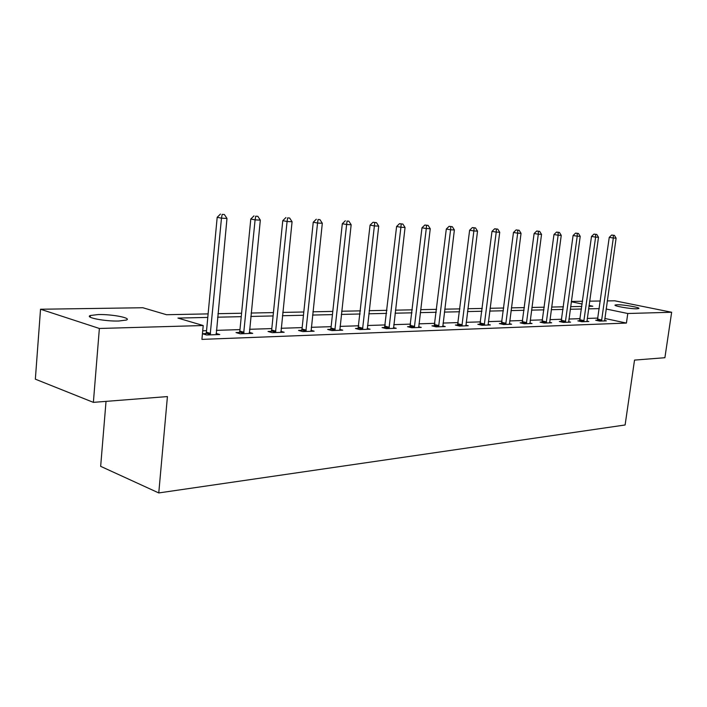 <?xml version="1.0" encoding="UTF-8"?>
<svg xmlns="http://www.w3.org/2000/svg" width="707" height="707" viewBox="0 0 707 707"><rect width="100%" height="100%" fill="white"/><g stroke="black" fill="none" stroke-linecap="round" stroke-linejoin="round"><path stroke-width="1.06" d="M636.927 308.791C630.644 309.047 612.704 305.91 615.205 305L617.114 304.752C623.424 304.523 641.099 307.607 638.748 308.544L636.927 308.791M118.803 321.013C104.954 321.491 84.363 317.461 90.363 315.499L98.229 314.553C111.98 314.147 132.068 318.044 126.367 320.05L118.803 321.013M106.032 401.373L100.659 466.337L158.766 492.938L625.112 424.978L634.524 360.093L664.898 357.715L671.65 312.255L627.781 313.501L606.129 309.003M158.766 492.938L167.426 396.574L93.377 402.363L35.35 379.173L40.529 309.242L142.849 307.739L166.543 314.721L208.114 313.89M571.327 301.438L582.568 301.27M589.629 301.164L600.34 301.005M607.269 300.908L614.737 300.793L671.65 312.255M207.787 317.416L177.952 318.088L203.209 325.529L201.919 339.378L626.411 323.072L604.803 318.45M597.945 318.088L587.234 318.433M580.164 318.663L568.923 319.025M561.729 319.255L549.931 319.635M542.587 319.864L530.197 320.262M522.72 320.51L509.694 320.925M502.058 321.172L488.369 321.614M480.583 321.862L466.169 322.33M458.216 322.578L443.05 323.072M434.92 323.329L418.942 323.841M410.634 324.115L393.781 324.654M385.288 324.928L367.499 325.503M358.811 325.777L340.023 326.387M331.132 326.669L311.266 327.306M302.163 327.597L281.13 328.278M271.815 328.578L249.536 329.294M239.973 329.603L216.342 330.363M206.541 330.682L202.715 330.796M202.441 333.731L206.612 334.994L219.744 334.526L216.059 333.43M205.976 333.598L202.441 333.722M239.417 332.458L236.023 332.573L240.239 333.801L252.735 333.359L249.235 332.352M271.267 331.362L268.033 331.477L272.257 332.67L284.161 332.255L280.829 331.318M301.633 330.319L298.548 330.425L302.773 331.592L314.129 331.194L310.956 330.328M330.611 329.329L327.668 329.427L331.892 330.567L342.736 330.178L339.714 329.374M358.299 328.375L355.48 328.472L359.704 329.586L370.07 329.215L367.189 328.463M384.785 327.474L382.089 327.562L386.296 328.64L396.22 328.295L393.463 327.588M410.131 326.599L407.55 326.687L411.757 327.748L421.257 327.412L418.624 326.749M434.434 325.768L431.959 325.847L436.148 326.881L445.251 326.563L442.732 325.945M457.729 324.964L455.361 325.052L459.532 326.06L468.273 325.75L465.851 325.167M480.097 324.204L477.826 324.283L481.971 325.264L490.366 324.964L488.051 324.425M501.59 323.461L499.398 323.541L503.534 324.504L511.603 324.221L509.376 323.7M522.252 322.754L520.149 322.825L524.258 323.771L532.018 323.497L529.879 323.011M542.136 322.074L540.104 322.145L544.196 323.064L551.663 322.799L549.604 322.339M561.278 321.42L559.325 321.482L563.382 322.392L570.576 322.136L568.605 321.694M579.722 320.784L577.84 320.845L581.879 321.738L588.807 321.491L586.907 321.075M597.512 320.174L595.692 320.236L599.704 321.102L606.394 320.872L604.556 320.474M93.377 402.363L99.369 328.472L40.529 309.242M626.411 323.072L627.781 313.501M203.209 325.529L99.369 328.472M599.271 308.614L588.56 308.853M581.499 309.012L570.257 309.259M563.064 309.427L551.266 309.693M543.93 309.852L531.54 310.134M524.055 310.302L511.037 310.594M503.402 310.771L489.712 311.071M481.918 311.248L467.513 311.575M459.559 311.752L444.385 312.096M436.263 312.273L420.267 312.635M411.969 312.821L395.107 313.201M386.614 313.395L368.815 313.793M360.137 313.988L341.331 314.412M332.44 314.615L312.565 315.057M303.462 315.26L282.42 315.737M273.096 315.949L250.799 316.444M241.237 316.665L217.597 317.196M588.913 306.308L592.802 306.228L589.037 305.451M582.188 304.028L571.283 301.756M217.933 313.696L241.573 313.228M251.144 313.033L273.432 312.591M282.765 312.406L303.807 311.99M312.909 311.805L332.794 311.407M341.684 311.23L360.482 310.859M369.169 310.682L386.968 310.329M395.46 310.161L412.322 309.825M420.621 309.657L436.617 309.339M444.738 309.18L459.912 308.879M467.866 308.72L482.271 308.438M490.066 308.279L503.755 308.005M511.391 307.854L524.408 307.598M531.894 307.448L544.284 307.2M551.619 307.05L563.417 306.82M570.611 306.67L581.852 306.449M210.173 334.862L221.477 218.171L226.982 218.445L216.227 334.65M205.534 334.667L206.4 332.193L217.182 217.314L221.477 218.171L222.175 214.398L224.375 214.521L222.175 214.398M220.46 214.062L217.182 217.314M226.982 218.445L224.375 214.521M243.632 333.686L255.094 219.868L260.326 220.133L249.385 333.483M239.01 333.439L239.832 331.079L250.791 219.029L255.094 219.868L255.722 216.192L257.816 216.307L255.722 216.192M253.99 215.865L250.791 219.029M260.326 220.133L257.816 216.307M275.491 332.555L287.086 221.494L292.071 221.742L280.971 332.361M270.887 332.281L271.665 330.019L282.773 220.664L287.086 221.494L287.634 217.897L289.631 218.012L287.634 217.897M285.911 217.579L282.773 220.664M292.071 221.742L289.631 218.012M305.857 331.486L317.558 223.032L322.312 223.271L311.089 331.3M301.279 331.185L302.013 329.011L313.245 222.228L317.558 223.032L318.044 219.524L319.944 219.63L318.044 219.524M316.312 219.205L313.245 222.228M322.312 223.271L319.944 219.63M334.835 330.461L346.624 224.508L351.158 224.738L339.828 330.284M330.284 330.134L330.982 328.048L342.312 223.712L346.624 224.508L347.049 221.079L348.86 221.176L347.049 221.079M345.316 220.761L342.312 223.712M351.158 224.738L348.86 221.176M362.523 329.48L374.383 225.913L378.713 226.134L367.295 329.312M357.998 329.135L370.07 225.126L374.383 225.913L374.745 222.555L376.478 222.652L373.022 222.245L374.745 222.555M373.022 222.245L370.07 225.126M378.713 226.134L376.478 222.652M388.991 328.552L400.904 227.256L405.049 227.468L393.56 328.384M384.502 328.181L396.6 226.487L400.904 227.256L401.214 223.978L402.875 224.066L399.499 223.668L401.214 223.978M399.499 223.668L396.6 226.487M405.049 227.468L402.875 224.066M414.337 327.65L426.277 228.538L430.245 228.741L418.712 327.5M409.874 327.27L421.991 227.787L426.277 228.538L426.542 225.33L428.133 225.409L424.827 225.029L426.542 225.33M424.827 225.029L421.991 227.787M430.245 228.741L428.133 225.409M438.614 326.793L450.58 229.775L454.38 229.961L442.812 326.652M434.186 326.404L446.311 229.024L450.58 229.775L450.801 226.629L452.321 226.708L449.095 226.328L450.801 226.629M449.095 226.328L446.311 229.024M454.38 229.961L452.321 226.708M461.901 325.971L473.876 230.95L477.525 231.136L465.922 325.83M457.5 325.565L469.625 230.217L473.876 230.95L474.061 227.866L475.519 227.946L472.356 227.574L474.061 227.866M472.356 227.574L469.625 230.217M477.525 231.136L475.519 227.946M484.251 325.185L496.226 232.082L499.725 232.258L488.113 325.043M479.885 324.769L491.992 231.366L496.226 232.082L496.367 229.059L497.772 229.139L494.679 228.776L496.367 229.059M494.679 228.776L491.992 231.366M499.725 232.258L497.772 229.139M505.717 324.425L517.683 233.169L521.041 233.337L509.438 324.292M501.387 324L513.476 232.462L517.683 233.169L517.789 230.208L519.141 230.279L516.11 229.925L517.789 230.208M516.11 229.925L513.476 232.462M521.041 233.337L519.141 230.279M526.362 323.7L538.31 234.211L541.535 234.379L529.932 323.567M522.058 323.267L534.121 233.513L538.31 234.211L538.381 231.304L539.671 231.375L536.71 231.03L538.381 231.304M536.71 231.03L534.121 233.513M541.535 234.379L539.671 231.375M546.219 322.993L558.141 235.219L561.243 235.378L549.657 322.869M541.951 322.56L553.979 234.53L558.141 235.219L558.185 232.364L559.431 232.435L556.524 232.09L558.185 232.364M556.524 232.09L553.979 234.53M561.243 235.378L559.431 232.435M565.335 322.321L577.221 236.182L580.217 236.341L568.649 322.206M561.102 321.879L573.094 235.511L577.221 236.182L577.239 233.381L578.441 233.451L575.586 233.116L577.239 233.381M575.586 233.116L573.094 235.511M580.217 236.341L578.441 233.451M583.761 321.667L595.612 237.119L598.493 237.26L586.951 321.552M579.554 321.225L591.503 236.447L595.612 237.119L595.603 234.362L596.752 234.424L593.96 234.105L595.603 234.362M593.96 234.105L591.503 236.447M598.493 237.26L596.752 234.424M601.516 321.04L613.322 238.012L616.106 238.153L604.6 320.934M597.353 320.598L609.248 237.358L613.322 238.012L613.296 235.307L614.41 235.369L611.661 235.051L613.296 235.307M611.661 235.051L609.248 237.358M616.106 238.153L614.41 235.369M210.341 334.464L206.144 333.2M210.598 333.457L206.4 332.193M243.8 333.289L239.585 332.069M244.048 332.308L239.832 331.079M275.65 332.175L271.426 330.982M275.889 331.212L271.665 330.019M306.007 331.115L301.783 329.948M306.246 330.169L302.013 329.011M334.985 330.098L330.752 328.967M335.215 329.179L330.982 328.048M362.664 329.126L358.44 328.021M362.885 328.234L358.661 327.129M389.133 328.198L384.917 327.12M389.354 327.323L385.138 326.245M414.47 327.314L410.272 326.263M414.682 326.457L410.484 325.406M438.747 326.466L434.558 325.432M438.959 325.618L434.77 324.593M462.024 325.644L457.862 324.646M462.237 324.822L458.065 323.824M484.375 324.867L480.221 323.886M484.578 324.053L480.424 323.072M505.841 324.115L501.714 323.152M506.035 323.32L501.908 322.365M526.476 323.391L522.367 322.454M526.671 322.613L522.561 321.676M546.334 322.692L542.242 321.773M546.52 321.932L542.437 321.013M565.45 322.021L561.385 321.119M565.635 321.278L561.579 320.377M583.867 321.376L579.828 320.492M584.053 320.642L580.014 319.767M601.622 320.757L597.618 319.891M601.807 320.032L597.795 319.175M90.363 315.499L90.231 317.169"/></g></svg>
